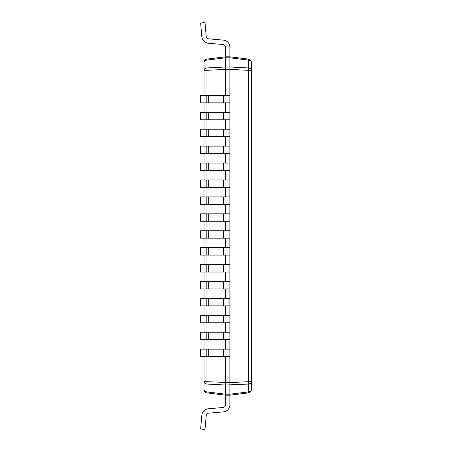 <?xml version="1.0" encoding="UTF-8"?>
<svg xmlns="http://www.w3.org/2000/svg" width="452" height="452" viewBox="0 0 452 452"><rect width="100%" height="100%" fill="white"/><g stroke="black" fill="none" stroke-linecap="round" stroke-linejoin="round"><path stroke-width="0.68" d="M206.208 213.819L206.208 221.265L200.62 221.265L200.62 213.819L223.407 213.819L223.407 221.265L229.893 221.265L229.893 230.735L200.62 230.735L200.62 238.181L229.893 238.181L229.893 382.618L248.408 381.68A3.384 0.412 87.1 0 1 248.408 384.059A3.384 2.39 0 0 0 250.527 383.268A3.384 2.39 0 0 0 251.38 381.68L251.38 389.551A3.384 2.39 180 0 1 248.408 391.924L229.893 394.195L229.893 404.8L229.893 395.178L225.492 395.178L206.976 392.907L206.976 391.924A3.384 2.39 180 0 1 204.858 391.133A3.384 2.39 180 0 1 204.005 389.551A3.384 3.384 0 0 0 206.976 392.907L225.492 395.178L229.893 395.178L229.893 404.8A7.108 7.108 0 0 1 223.407 411.879L208.671 413.168L223.407 411.879M229.893 230.735L229.893 238.181M205.005 230.735L205.005 238.181M206.208 415.625A2.706 2.706 0 0 1 208.671 413.168A2.706 2.706 0 0 0 206.208 415.625A2.706 2.706 0 0 1 208.671 413.168A2.706 2.706 0 0 0 206.208 415.625A2.706 2.706 0 0 1 208.671 413.168A2.706 2.706 0 0 0 206.208 415.625A2.706 2.706 0 0 1 208.671 413.168A2.706 2.706 0 0 0 206.208 415.625A2.706 2.706 0 0 1 208.671 413.168A2.706 2.706 0 0 0 206.208 415.625A2.706 2.706 0 0 1 208.671 413.168A2.706 2.706 0 0 0 206.208 415.625A2.706 2.706 0 0 1 208.671 413.168A2.706 2.706 0 0 0 206.208 415.625A2.706 2.706 0 0 1 208.671 413.168A2.706 2.706 0 0 0 206.208 415.625L205.005 429.4L200.62 429.016L201.829 415.241A7.108 7.108 0 0 1 208.287 408.783L223.022 407.495L208.287 408.783M225.492 404.8A2.706 2.706 0 0 1 223.022 407.495A2.706 2.706 0 0 0 225.492 404.8A2.706 2.706 0 0 1 223.022 407.495A2.706 2.706 0 0 0 225.492 404.8A2.706 2.706 0 0 1 223.022 407.495A2.706 2.706 0 0 0 225.492 404.8A2.706 2.706 0 0 1 223.022 407.495A2.706 2.706 0 0 0 225.492 404.8A2.706 2.706 0 0 1 223.022 407.495A2.706 2.706 0 0 0 225.492 404.8A2.706 2.706 0 0 1 223.022 407.495A2.706 2.706 0 0 0 225.492 404.8A2.706 2.706 0 0 1 223.022 407.495A2.706 2.706 0 0 0 225.492 404.8A2.706 2.706 0 0 1 223.022 407.495A2.706 2.706 0 0 0 225.492 404.8L225.492 394.195L206.976 391.924L206.976 384.059A3.384 0.412 -87.1 0 1 206.943 382.963A3.384 0.412 -87.1 0 1 206.976 381.68L204.005 381.68A3.384 2.39 0 0 0 206.976 384.059L225.492 385.002L225.492 394.195L229.893 394.195L229.893 382.618L206.976 381.68L206.976 356.605M225.492 356.605L225.492 385.002L248.408 384.059L248.408 392.907A3.384 3.384 0 0 0 249.849 392.381A3.384 3.384 0 0 1 248.408 392.907L229.893 395.178L229.893 404.8M204.005 95.395L204.005 62.449A3.384 2.39 0 0 1 206.976 60.076L206.976 59.093A3.384 3.384 0 0 0 205.536 59.619A3.384 3.384 0 0 1 206.976 59.093A3.384 3.384 0 0 0 204.016 62.229A3.384 3.384 0 0 1 205.276 59.805M205.276 70.32L206.976 70.32A3.384 0.412 -92.9 0 1 206.976 67.941A3.384 2.39 180 0 0 204.858 68.732A3.384 2.39 180 0 0 204.005 70.32L205.276 70.32M251.38 70.32A3.384 2.39 180 0 0 248.408 67.941A3.384 0.412 92.9 0 1 248.442 69.037A3.384 0.412 92.9 0 1 248.408 70.32L251.38 70.32L251.38 62.449L251.38 381.68L248.408 381.68L248.408 70.32L229.893 69.382L229.893 221.265M250.109 59.805A3.384 3.384 0 0 0 248.408 59.093L248.408 60.076A3.384 2.39 0 0 1 250.527 60.867A3.384 2.39 0 0 1 251.38 62.449A3.384 3.384 0 0 0 250.109 59.805M225.492 95.395L225.492 69.382L229.893 69.382L229.893 66.998L248.408 67.941L248.408 60.076L229.893 57.805L225.492 57.805L206.976 60.076L206.976 67.941L225.492 66.998L225.492 47.2A2.706 2.706 0 0 0 223.022 44.505A2.706 2.706 0 0 1 225.492 47.2A2.706 2.706 0 0 0 223.022 44.505A2.706 2.706 0 0 1 225.492 47.2A2.706 2.706 0 0 0 223.022 44.505A2.706 2.706 0 0 1 225.492 47.2A2.706 2.706 0 0 0 223.022 44.505L208.287 43.217A7.108 7.108 0 0 1 201.829 36.759L200.62 22.984L201.829 36.759L200.62 22.984L201.829 36.759L200.62 22.984L201.829 36.759L200.62 22.984L205.005 22.6L206.208 36.375A2.706 2.706 0 0 0 208.671 38.832A2.706 2.706 0 0 1 206.208 36.375A2.706 2.706 0 0 0 208.671 38.832A2.706 2.706 0 0 1 206.208 36.375A2.706 2.706 0 0 0 208.671 38.832A2.706 2.706 0 0 1 206.208 36.375A2.706 2.706 0 0 0 208.671 38.832L223.407 40.121A7.108 7.108 0 0 1 229.893 47.2L229.893 56.822L229.893 47.2L229.893 56.822L229.893 47.2L229.893 56.822L229.893 47.2L229.893 56.822L225.492 56.822L229.893 56.822L248.408 59.093L229.893 56.822L229.893 66.998L225.492 66.998L225.492 69.382L206.976 70.32L206.976 95.395M248.408 392.907A3.384 3.384 0 0 0 251.368 389.771A3.384 3.384 0 0 1 251.346 389.991M251.346 62.009A3.384 3.384 0 0 1 251.38 62.449M204.016 389.771A3.384 3.384 0 0 1 204.005 389.551L204.005 381.68L204.005 389.551M225.475 394.918L229.893 395.178M204.005 381.68L204.005 356.605M204.005 349.164L204.005 339.689M204.005 332.243L204.005 322.773M204.005 315.327L204.005 305.851M204.005 298.41L204.005 288.935M204.005 281.489L204.005 272.019M204.005 264.573L204.005 255.097M204.005 247.656L204.005 238.181M204.005 230.735L204.005 221.265M204.005 213.819L204.005 204.344M204.005 196.902L204.005 187.427M204.005 179.981L204.005 170.511M204.005 163.065L204.005 153.59M204.005 146.149L204.005 136.673M204.005 129.227L204.005 119.757M204.005 112.311L204.005 102.836M225.492 56.822L206.976 59.093L225.492 56.822M225.492 102.836L225.492 112.311M225.492 119.757L225.492 129.227M225.492 136.673L225.492 146.149M225.492 153.59L225.492 163.065M225.492 170.511L225.492 179.981M225.492 187.427L225.492 196.902M225.492 204.344L225.492 213.819M225.492 221.265L225.492 230.735M225.492 238.181L225.492 247.656M225.492 255.097L225.492 264.573M225.492 272.019L225.492 281.489M225.492 288.935L225.492 298.41M225.492 305.851L225.492 315.327M225.492 322.773L225.492 332.243M225.492 339.689L225.492 349.164M229.893 129.227L200.62 129.227L200.62 136.673L229.893 136.673M205.005 129.227L205.005 136.673M229.893 315.327L200.62 315.327L200.62 322.773L229.893 322.773M205.005 315.327L205.005 322.773M223.407 213.819L229.893 213.819M206.208 221.265L223.407 221.265M205.005 213.819L205.005 221.265M200.62 429.016L201.829 415.241M229.893 146.149L200.62 146.149L200.62 153.59L229.893 153.59M205.005 146.149L205.005 153.59M229.893 281.489L200.62 281.489L200.62 288.935L229.893 288.935M205.005 281.489L205.005 288.935M206.208 36.375A2.706 2.706 0 0 0 208.671 38.832A2.706 2.706 0 0 1 206.208 36.375A2.706 2.706 0 0 0 208.671 38.832A2.706 2.706 0 0 1 206.208 36.375A2.706 2.706 0 0 0 208.671 38.832A2.706 2.706 0 0 1 206.208 36.375A2.706 2.706 0 0 0 208.671 38.832A2.706 2.706 0 0 1 206.208 36.375A2.706 2.706 0 0 0 208.671 38.832M200.62 22.984L201.829 36.759M225.492 47.2A2.706 2.706 0 0 0 223.022 44.505A2.706 2.706 0 0 1 225.492 47.2A2.706 2.706 0 0 0 223.022 44.505A2.706 2.706 0 0 1 225.492 47.2A2.706 2.706 0 0 0 223.022 44.505A2.706 2.706 0 0 1 225.492 47.2A2.706 2.706 0 0 0 223.022 44.505A2.706 2.706 0 0 1 225.492 47.2A2.706 2.706 0 0 0 223.022 44.505M249.849 59.619A3.384 3.384 0 0 0 248.408 59.093L229.893 56.822L229.893 47.2M229.893 112.311L200.62 112.311L200.62 119.757L229.893 119.757M205.005 112.311L205.005 119.757M229.893 349.164L200.62 349.164L200.62 356.605L229.893 356.605M205.005 349.164L205.005 356.605M229.893 179.981L200.62 179.981L200.62 187.427L229.893 187.427M205.005 179.981L205.005 187.427M229.893 196.902L200.62 196.902L200.62 204.344L229.893 204.344M205.005 196.902L205.005 204.344M229.893 247.656L200.62 247.656L200.62 255.097L229.893 255.097M205.005 247.656L205.005 255.097M229.893 163.065L200.62 163.065L200.62 170.511L229.893 170.511M205.005 163.065L205.005 170.511M229.893 264.573L200.62 264.573L200.62 272.019L229.893 272.019M205.005 264.573L205.005 272.019M229.893 95.395L200.62 95.395L200.62 102.836L229.893 102.836M205.005 95.395L205.005 102.836M229.893 298.41L200.62 298.41L200.62 305.851L229.893 305.851M205.005 298.41L205.005 305.851M229.893 332.243L200.62 332.243L200.62 339.689L229.893 339.689M205.005 332.243L205.005 339.689M208.671 230.735L208.671 238.181M223.407 230.735L223.407 238.181M206.208 230.735L206.208 238.181M206.976 349.164L206.976 339.689M206.976 332.243L206.976 322.773M206.976 315.327L206.976 305.851M206.976 298.41L206.976 288.935M206.976 281.489L206.976 272.019M206.976 264.573L206.976 255.097M206.976 247.656L206.976 238.181M206.976 230.735L206.976 221.265M206.976 213.819L206.976 204.344M206.976 196.902L206.976 187.427M206.976 179.981L206.976 170.511M206.976 163.065L206.976 153.59M206.976 146.149L206.976 136.673M206.976 129.227L206.976 119.757M206.976 112.311L206.976 102.836M208.671 129.227L208.671 136.673M223.407 129.227L223.407 136.673M206.208 129.227L206.208 136.673M208.671 315.327L208.671 322.773M223.407 315.327L223.407 322.773M206.208 315.327L206.208 322.773M208.671 213.819L208.671 221.265M208.671 146.149L208.671 153.59M223.407 146.149L223.407 153.59M206.208 146.149L206.208 153.59M208.671 281.489L208.671 288.935M223.407 281.489L223.407 288.935M206.208 281.489L206.208 288.935M208.671 112.311L208.671 119.757M223.407 112.311L223.407 119.757M206.208 112.311L206.208 119.757M208.671 349.164L208.671 356.605M223.407 349.164L223.407 356.605M206.208 349.164L206.208 356.605M208.671 179.981L208.671 187.427M223.407 179.981L223.407 187.427M206.208 179.981L206.208 187.427M208.671 196.902L208.671 204.344M223.407 196.902L223.407 204.344M206.208 196.902L206.208 204.344M208.671 247.656L208.671 255.097M223.407 247.656L223.407 255.097M206.208 247.656L206.208 255.097M208.671 163.065L208.671 170.511M223.407 163.065L223.407 170.511M206.208 163.065L206.208 170.511M208.671 264.573L208.671 272.019M223.407 264.573L223.407 272.019M206.208 264.573L206.208 272.019M208.671 95.395L208.671 102.836M223.407 95.395L223.407 102.836M206.208 95.395L206.208 102.836M208.671 298.41L208.671 305.851M223.407 298.41L223.407 305.851M206.208 298.41L206.208 305.851M208.671 332.243L208.671 339.689M223.407 332.243L223.407 339.689M206.208 332.243L206.208 339.689M205.536 392.381A3.384 3.384 0 0 0 206.976 392.907"/></g></svg>
